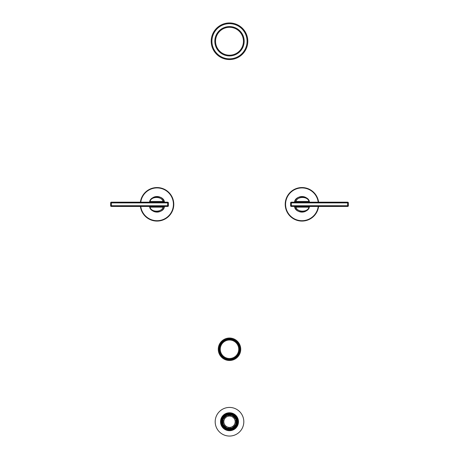 <?xml version="1.0" encoding="UTF-8"?>
<svg xmlns="http://www.w3.org/2000/svg" width="459" height="459" viewBox="0 0 459 459"><rect width="100%" height="100%" fill="white"/><g stroke="black" fill="none" stroke-linecap="round" stroke-linejoin="round"><path stroke-width="0.69" d="M310.077 202.299L347.629 202.178A0.723 0.723 0 0 1 348.358 202.901L347.629 202.901L347.629 202.178L291.339 202.178L291.339 202.901L290.616 202.901L290.616 205.73A0.723 0.723 0 0 0 291.339 206.452L347.629 206.452L310.077 206.332M291.339 202.178A0.723 0.723 0 0 0 290.616 202.901M348.358 202.901L348.358 205.73A0.723 0.723 0 0 1 347.629 206.452L347.629 205.73L348.358 205.73M294.385 206.596A0.723 0.723 -49 0 1 294.638 206.934L294.632 206.929A7.792 7.792 0 0 0 309.389 206.711L309.808 206.452A0.723 0.643 90 0 0 309.177 207.055L308.947 207.175A0.723 0.511 90 0 1 309.458 206.452L309.423 206.596A7.792 7.792 0 0 0 309.464 206.452A7.792 7.792 0 0 1 309.423 206.596M309.389 201.92A7.792 7.792 0 0 0 301.976 196.527A7.792 7.792 0 0 1 309.389 201.92C308.764 195.316 295.567 195 294.638 201.696C296.904 197.789 296.898 197.456 301.942 196.527C305.482 196.555 307.96 198.357 309.389 201.926L309.808 202.178L309.458 202.178A0.723 0.511 -90 0 1 308.947 201.455L296.026 201.455C297.105 196.148 307.869 196.148 308.947 201.455L309.177 201.576A0.723 0.643 -90 0 0 309.808 202.178L309.458 202.178A7.792 7.792 0 0 0 294.632 201.702L294.638 201.696A0.723 0.723 90 0 1 293.955 202.178L294.431 201.994M290.616 205.73L347.629 205.73L347.629 202.901L291.339 202.901L291.339 206.452M294.638 206.934L294.638 206.934C295.567 213.63 308.764 213.315 309.389 206.705L309.383 206.716A7.792 7.792 0 0 1 301.976 212.104A7.792 7.792 0 0 0 309.389 206.711L309.389 206.705C307.909 210.297 305.447 212.092 302.011 212.104C296.29 210.853 297.375 211.192 294.638 206.934L296.026 207.175C297.105 212.483 307.863 212.483 308.947 207.175L296.026 207.175A0.723 0.511 90 0 1 296.537 206.452M296.537 202.178A0.723 0.511 -90 0 1 296.026 201.455L294.638 201.696A0.723 0.723 0 0 1 294.133 202.155M301.976 196.527A7.792 7.792 0 0 0 294.632 201.713A7.792 7.792 0 0 1 301.976 196.527M294.615 201.765A7.792 7.792 0 0 0 294.506 202.098A7.792 7.792 0 0 1 294.615 201.765M294.632 206.929A7.792 7.792 0 0 0 301.976 212.104A7.792 7.792 0 0 1 294.632 206.929M309.458 202.178L309.808 202.178L309.458 202.178A7.792 7.792 0 0 0 309.423 202.035M318.598 202.178A16.759 16.759 0 0 0 300.909 187.588A16.759 16.759 0 0 0 285.217 204.301A16.759 16.759 0 0 0 300.897 221.043A16.759 16.759 0 0 0 318.598 206.452M148.923 206.332L111.371 206.452A0.723 0.723 0 0 1 110.642 205.73L111.371 205.73L111.371 206.452L167.661 206.452L167.661 205.73L168.384 205.73L168.384 202.901A0.723 0.723 0 0 0 167.661 202.178L111.371 202.178L148.923 202.299M167.661 206.452A0.723 0.723 0 0 0 168.384 205.73M110.642 205.73L110.642 202.901A0.723 0.723 0 0 1 111.371 202.178L111.371 202.901L110.642 202.901M164.638 202.052A0.723 0.723 131 0 1 164.362 201.696L164.368 201.702A7.792 7.792 0 0 0 151.24 199.103A7.792 7.792 0 0 1 157.024 196.527A7.792 7.792 0 0 0 151.24 199.103M164.362 201.696C163.433 195 150.236 195.316 149.611 201.926A7.792 7.792 0 0 1 150.047 200.847A7.792 7.792 0 0 0 149.611 201.92C151.091 198.334 153.553 196.538 156.989 196.527C162.71 197.777 161.625 197.439 164.362 201.696L162.974 201.455C161.895 196.148 151.137 196.148 150.053 201.455A0.723 0.511 -90 0 1 149.542 202.178L149.192 202.178L149.577 202.035A7.792 7.792 0 0 0 149.536 202.178A7.792 7.792 0 0 1 149.577 202.035M162.463 206.452A0.723 0.511 90 0 1 162.974 207.175L164.362 206.934A7.792 7.792 0 0 1 164.15 207.474A7.792 7.792 0 0 0 164.368 206.923L164.362 206.934C162.096 210.842 162.102 211.174 157.058 212.104C153.518 212.075 151.04 210.274 149.611 206.711A7.792 7.792 0 0 0 162.796 209.551A7.792 7.792 0 0 1 149.577 206.596L149.536 206.452A0.723 0.511 90 0 1 150.053 207.175L162.974 207.175C161.895 212.483 151.131 212.483 150.053 207.175L149.542 206.452A7.792 7.792 0 0 0 149.542 206.487A7.792 7.792 0 0 1 149.536 206.452L149.192 206.452A0.723 0.643 90 0 1 149.823 207.055L149.611 206.705C150.236 213.315 163.433 213.63 164.362 206.934L164.362 206.934A0.723 0.723 -90 0 1 165.045 206.452L164.569 206.636M168.384 202.901L111.371 202.901L111.371 205.73L167.661 205.73L167.661 202.178M164.815 206.452L164.856 206.452A0.723 0.723 0 0 0 164.362 206.934M164.379 206.889A7.792 7.792 0 0 0 164.494 206.533A7.792 7.792 0 0 1 164.379 206.889M164.368 201.702A7.792 7.792 0 0 0 164.15 201.157A7.792 7.792 0 0 1 164.368 201.702M162.784 199.068A7.792 7.792 0 0 0 157.024 196.527A7.792 7.792 0 0 1 162.784 199.068M149.611 206.711A7.792 7.792 0 0 0 162.796 209.551M164.15 207.474A7.792 7.792 0 0 0 164.368 206.923L164.322 207.175M150.047 200.847A7.792 7.792 0 0 0 149.611 201.92L149.823 201.576A0.723 0.643 -90 0 1 149.192 202.178L150.053 201.455L162.974 201.455A0.723 0.511 -90 0 1 162.463 202.178M140.402 206.452A16.759 16.759 0 0 0 158.091 221.043A16.759 16.759 0 0 0 173.783 204.33A16.759 16.759 0 0 0 158.103 187.593A16.759 16.759 0 0 0 140.402 202.178M229.5 359.231A9.966 9.966 0 0 1 219.534 349.265A9.966 9.966 0 0 1 229.5 339.299A9.966 9.966 0 0 1 239.466 349.265A9.966 9.966 0 0 1 229.5 359.231M218.266 349.265A11.234 11.234 0 0 0 229.5 360.499A11.234 11.234 0 0 0 240.734 349.265A11.234 11.234 0 0 0 229.5 338.031A11.234 11.234 0 0 0 218.266 349.265M229.5 59.55A18.297 18.297 0 0 1 211.203 41.247A18.297 18.297 0 0 1 229.5 22.95A18.297 18.297 0 0 1 247.797 41.247A18.297 18.297 0 0 1 229.5 59.55M229.5 55.923A14.677 14.677 0 0 1 214.823 41.247A14.677 14.677 0 0 1 229.5 26.576A14.677 14.677 0 0 1 244.177 41.247A14.677 14.677 0 0 1 229.5 55.923M231.393 415.544A6.478 6.478 0 0 0 227.607 415.544L227.515 415.24A6.793 6.793 0 0 0 226.31 415.739L226.459 416.015A6.478 6.478 0 0 0 223.78 418.694L223.499 418.545A6.793 6.793 0 0 0 223.005 419.75L223.303 419.842A6.478 6.478 0 0 0 223.303 423.628L223.005 423.72A6.793 6.793 0 0 0 223.499 424.925L223.78 424.776A6.478 6.478 0 0 0 226.459 427.455L226.31 427.736A6.793 6.793 0 0 0 227.515 428.236L227.607 427.931A6.478 6.478 0 0 0 231.393 427.931L231.485 428.236A6.793 6.793 0 0 0 232.69 427.736L232.541 427.455A6.478 6.478 0 0 0 235.22 424.776L235.501 424.925A6.793 6.793 0 0 0 235.995 423.72L235.696 423.628A6.478 6.478 0 0 0 235.696 419.842L235.995 419.75A6.793 6.793 0 0 0 235.501 418.545L235.22 418.694A6.478 6.478 0 0 0 232.541 416.015L232.69 415.739A6.793 6.793 0 0 0 231.485 415.24L231.393 415.544M235.163 421.735A5.663 5.663 0 0 1 229.5 427.398A5.663 5.663 0 0 1 223.837 421.735A5.663 5.663 0 0 1 229.5 416.072A5.663 5.663 0 0 1 235.163 421.735M236.213 419.681A7.023 7.023 0 0 0 222.477 421.735A7.023 7.023 0 0 0 236.213 423.789A7.023 7.023 0 0 0 236.213 419.681L235.995 419.75M236.655 421.735A7.155 7.155 0 0 1 229.5 428.895A7.155 7.155 0 0 1 222.345 421.735A7.155 7.155 0 0 1 229.5 414.58A7.155 7.155 0 0 1 236.655 421.735M236.678 421.735A7.178 7.178 0 0 0 229.5 414.563A7.178 7.178 0 0 0 222.322 421.735A7.178 7.178 0 0 0 229.5 428.913A7.178 7.178 0 0 0 236.678 421.735M237.882 421.735A8.382 8.382 0 0 0 229.5 413.358A8.382 8.382 0 0 0 221.118 421.735A8.382 8.382 0 0 0 229.5 430.117A8.382 8.382 0 0 0 237.882 421.735M238.014 421.735A8.514 8.514 0 0 1 229.5 430.249A8.514 8.514 0 0 1 220.986 421.735A8.514 8.514 0 0 1 229.5 413.22A8.514 8.514 0 0 1 238.014 421.735M238.468 421.735A8.968 8.968 0 0 0 229.5 412.767A8.968 8.968 0 0 0 220.532 421.735A8.968 8.968 0 0 0 229.5 430.703A8.968 8.968 0 0 0 238.468 421.735M243.815 421.735A14.315 14.315 0 0 0 229.5 407.426A14.315 14.315 0 0 0 215.185 421.735A14.315 14.315 0 0 0 229.5 436.05A14.315 14.315 0 0 0 243.815 421.735M318.23 202.178A16.398 16.398 0 0 0 300.909 187.955A16.398 16.398 0 0 0 285.578 204.301A16.398 16.398 0 0 0 300.897 220.676A16.398 16.398 0 0 0 318.23 206.452M140.77 206.452A16.398 16.398 0 0 0 158.091 220.676A16.398 16.398 0 0 0 173.422 204.33A16.398 16.398 0 0 0 158.103 187.955A16.398 16.398 0 0 0 140.77 202.178M229.5 358.502A9.243 9.243 0 0 1 220.257 349.265A9.243 9.243 0 0 1 229.5 340.021A9.243 9.243 0 0 1 238.743 349.265A9.243 9.243 0 0 1 229.5 358.502M218.989 349.265A10.511 10.511 0 0 0 229.5 359.77A10.511 10.511 0 0 0 240.011 349.265A10.511 10.511 0 0 0 229.5 338.753A10.511 10.511 0 0 0 218.989 349.265M229.5 58.827A17.574 17.574 0 0 1 211.926 41.247A17.574 17.574 0 0 1 229.5 23.673A17.574 17.574 0 0 1 247.074 41.247A17.574 17.574 0 0 1 229.5 58.827M229.5 55.2A13.954 13.954 0 0 0 243.454 41.247A13.954 13.954 0 0 0 229.5 27.299A13.954 13.954 0 0 0 215.546 41.247A13.954 13.954 0 0 0 229.5 55.2M237.079 421.735A7.579 7.579 0 0 1 229.5 429.314A7.579 7.579 0 0 1 221.921 421.735A7.579 7.579 0 0 1 229.5 414.161A7.579 7.579 0 0 1 237.079 421.735M221.76 421.735A7.74 7.74 0 0 1 229.5 413.995A7.74 7.74 0 0 1 237.24 421.735A7.74 7.74 0 0 1 229.5 429.481A7.74 7.74 0 0 1 221.76 421.735M220.624 421.735A8.876 8.876 0 0 1 229.5 412.859A8.876 8.876 0 0 1 238.376 421.735A8.876 8.876 0 0 1 229.5 430.617A8.876 8.876 0 0 1 220.624 421.735M296.451 202.178L296.089 202.178M295.82 202.178L295.407 202.178M296.376 206.452L296.015 206.452M295.745 206.452L295.361 206.452M162.549 206.452L162.911 206.452M163.18 206.452L163.593 206.452M163.249 202.178L163.639 202.178"/></g></svg>
